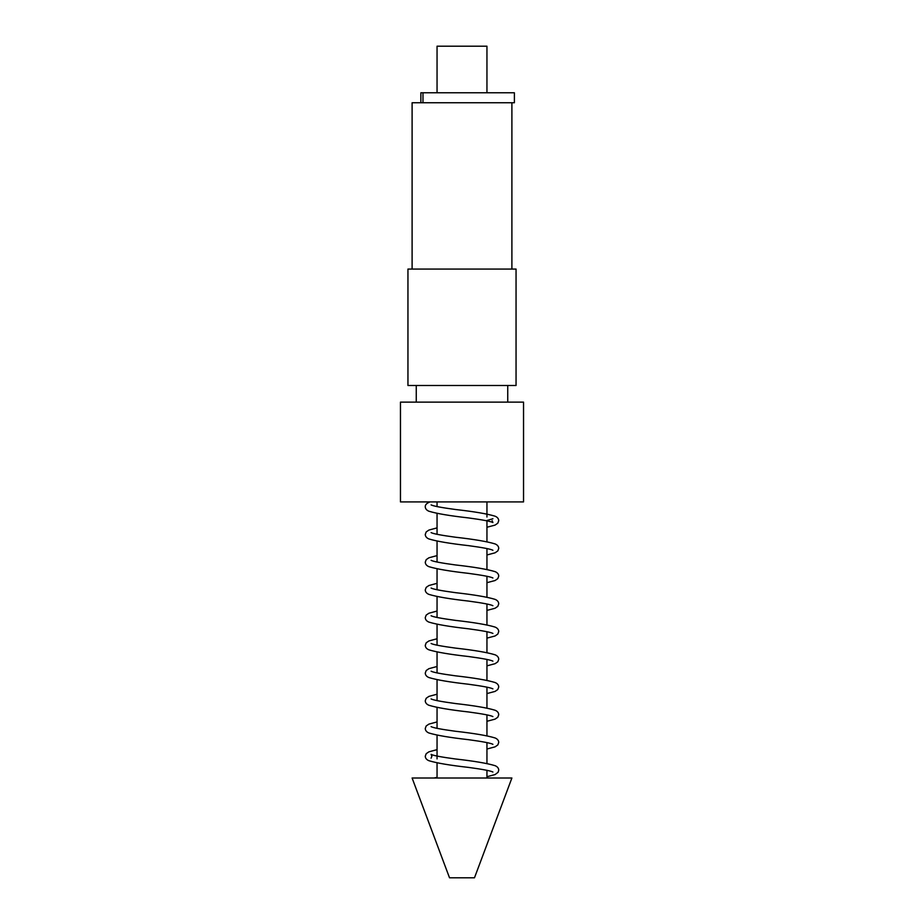 <?xml version="1.0" encoding="UTF-8"?>
<svg xmlns="http://www.w3.org/2000/svg" width="924" height="924" viewBox="0 0 924 924"><rect width="100%" height="100%" fill="white"/><g stroke="black" fill="none" stroke-linecap="round" stroke-linejoin="round"><path stroke-width="1.39" d="M455.463 877.8L474.474 877.8L511.896 778.008L412.104 778.008L449.526 877.8L455.463 877.8M507.738 402.125L507.738 385.493M416.262 402.125L416.262 385.493M511.896 269.069L511.896 102.749M412.104 269.069L412.104 102.749L514.391 102.749L514.391 92.77L420.859 92.77L420.859 102.749M523.538 501.917L400.462 501.917L400.462 402.125L523.538 402.125L523.538 501.917M407.946 385.493L516.054 385.493L516.054 269.069L407.946 269.069L407.946 385.493M486.948 92.77L486.948 46.2L437.052 46.2L437.052 92.77M422.984 102.749L422.984 92.77M486.948 778.008L486.948 770.293M486.948 763.513L486.948 742.573M486.948 735.793L486.948 714.853M486.948 708.073L486.948 687.133M486.948 680.353L486.948 659.413M486.948 652.633L486.948 631.693M486.948 624.913L486.948 603.973M486.948 597.193L486.948 576.253M486.948 569.473L486.948 548.533M486.948 541.753L486.948 520.813M486.948 517.013L486.948 501.917M492.099 520.639L492.908 522.545C490.725 521.367 482.605 519.819 468.537 517.925C450.011 515.846 436.809 513.617 428.944 511.238C426.611 510.279 425.387 508.789 425.248 506.779C425.144 504.793 426.726 503.176 430.007 501.917M486.948 527.246L495.056 525.098L497.805 523.203L498.752 520.639C498.613 518.63 497.389 517.151 495.056 516.193C487.167 513.802 473.954 511.573 455.405 509.494C441.372 507.599 433.264 506.063 431.092 504.885L431.092 504.885M492.885 550.242L492.908 550.265C490.725 549.087 482.605 547.539 468.537 545.645C450.011 543.566 436.809 541.337 428.944 538.958C426.611 537.999 425.387 536.509 425.248 534.499L426.195 531.935L428.944 530.053L437.052 527.893M486.948 554.966L495.056 552.818L497.805 550.923L498.752 548.359C498.613 546.35 497.389 544.871 495.056 543.913C487.167 541.522 473.954 539.293 455.405 537.214C441.372 535.319 433.264 533.783 431.092 532.605L431.092 532.605M492.885 577.962L492.908 577.985C490.725 576.807 482.605 575.259 468.537 573.365C450.011 571.286 436.809 569.057 428.944 566.678C426.611 565.719 425.387 564.229 425.248 562.219L426.195 559.655L428.944 557.773L437.052 555.613M486.948 582.686L495.056 580.538L497.805 578.643L498.752 576.079C498.613 574.07 497.389 572.591 495.056 571.633C487.167 569.242 473.954 567.013 455.405 564.934C441.372 563.039 433.264 561.503 431.092 560.325L431.092 560.325M492.885 605.682L492.908 605.705C490.725 604.527 482.605 602.979 468.537 601.085C450.011 599.006 436.809 596.777 428.944 594.398C426.611 593.439 425.387 591.949 425.248 589.939L426.195 587.375L428.944 585.493L437.052 583.333M486.948 610.406L495.056 608.258L497.805 606.363L498.752 603.799C498.613 601.79 497.389 600.311 495.056 599.353C487.167 596.962 473.954 594.733 455.405 592.654C441.372 590.759 433.264 589.223 431.092 588.045L431.092 588.045M492.885 633.402L492.908 633.425C490.725 632.247 482.605 630.699 468.537 628.805C450.011 626.726 436.809 624.497 428.944 622.118C426.611 621.159 425.387 619.669 425.248 617.659L426.195 615.095L428.944 613.213L437.052 611.053M486.948 638.126L495.056 635.978L497.805 634.083L498.752 631.519C498.613 629.51 497.389 628.031 495.056 627.073C487.167 624.682 473.954 622.453 455.405 620.374C441.372 618.479 433.264 616.943 431.092 615.765L431.092 615.765M492.885 661.122L492.908 661.145C490.725 659.967 482.605 658.419 468.537 656.525C450.011 654.446 436.809 652.217 428.944 649.838C426.611 648.879 425.387 647.389 425.248 645.379L426.195 642.815L428.944 640.933L437.052 638.773M486.948 665.846L495.056 663.698L497.805 661.803L498.752 659.239C498.613 657.23 497.389 655.751 495.056 654.793C487.167 652.402 473.954 650.173 455.405 648.094C441.372 646.199 433.264 644.663 431.092 643.485L431.092 643.485M492.885 688.842L492.908 688.865C490.725 687.687 482.605 686.139 468.537 684.245C450.011 682.166 436.809 679.937 428.944 677.558C426.611 676.599 425.387 675.109 425.248 673.099L426.195 670.535L428.944 668.653L437.052 666.493M486.948 693.566L495.056 691.418L497.805 689.523L498.752 686.959C498.613 684.95 497.389 683.471 495.056 682.513C487.167 680.122 473.954 677.893 455.405 675.814C441.372 673.919 433.264 672.383 431.092 671.205L431.092 671.205M492.885 716.562L492.908 716.585C490.725 715.407 482.605 713.859 468.537 711.965C450.011 709.886 436.809 707.657 428.944 705.278C426.611 704.319 425.387 702.829 425.248 700.819L426.195 698.255L428.944 696.373L437.052 694.213M486.948 721.286L495.056 719.138L497.805 717.243L498.752 714.679C498.613 712.67 497.389 711.191 495.056 710.233C487.167 707.842 473.954 705.613 455.405 703.534C441.372 701.639 433.264 700.103 431.092 698.925L431.092 698.925M492.885 744.282L492.908 744.305C490.725 743.127 482.605 741.579 468.537 739.685C450.011 737.606 436.809 735.377 428.944 732.998C426.611 732.039 425.387 730.549 425.248 728.539L426.195 725.975L428.944 724.093L437.052 721.933M486.948 776.726L495.079 774.566L498.105 772.279L498.752 770.119C498.613 768.11 497.389 766.631 495.056 765.673C487.167 763.282 473.954 761.053 455.405 758.974C441.372 757.079 433.264 755.543 431.092 754.365L431.901 756.259L431.092 758.165M486.948 749.006L495.056 746.858L497.805 744.963L498.752 742.399C498.613 740.39 497.389 738.911 495.056 737.953C487.167 735.562 473.954 733.333 455.405 731.254C441.372 729.359 433.264 727.823 431.092 726.645L431.092 726.645M492.885 772.002L492.908 772.025C490.725 770.847 482.605 769.299 468.537 767.405C450.011 765.326 436.809 763.097 428.944 760.718C426.611 759.759 425.387 758.269 425.248 756.259L426.195 753.695L428.944 751.813L437.052 749.653M492.908 518.745L486.948 520.478M437.052 777.373L433.968 778.008M437.052 778.008L437.052 762.866M437.052 758.904L437.052 735.146M437.052 728.378L437.052 707.426M437.052 700.658L437.052 679.706M437.052 672.938L437.052 651.986M437.052 645.218L437.052 624.266M437.052 617.498L437.052 596.546M437.052 589.778L437.052 568.826M437.052 562.058L437.052 541.106M437.052 534.338L437.052 513.386M437.052 506.618L437.052 501.917"/></g></svg>
